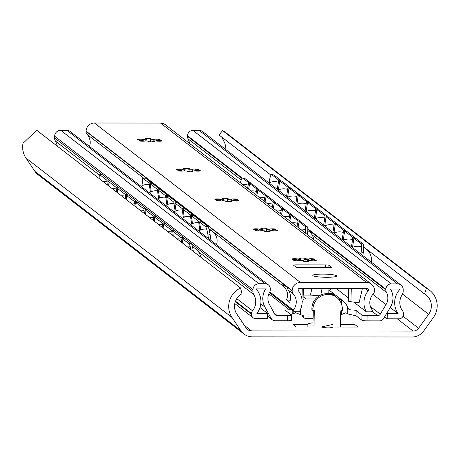 <?xml version="1.0" encoding="UTF-8"?>
<svg xmlns="http://www.w3.org/2000/svg" width="460" height="460" viewBox="0 0 460 460"><rect width="100%" height="100%" fill="white"/><g stroke="black" fill="none" stroke-linecap="round" stroke-linejoin="round"><path stroke-width="0.69" d="M225.084 148.971A14.185 13.84 127.7 0 0 225.003 143.549L221.685 137.028M243.938 334L37.881 174.564A14.185 13.84 -52.3 0 1 34.925 171.396L25.95 158.021A20.079 19.596 -52.3 0 1 23 143.347L36.495 130.421L37.122 130.559L240.597 288L241.948 293.796A14.185 13.84 127.7 0 0 236.842 314.111L246.215 328.072A6.716 6.555 127.7 0 0 251.562 330.918L413.097 331.079A6.716 6.555 127.7 0 0 418.588 328.244L428.639 314.301A14.185 13.84 127.7 0 0 426.075 295.009A14.185 13.84 127.7 0 0 424.528 293.98L426.357 288.282A20.079 19.596 -52.3 0 1 429.68 290.346A20.079 19.596 -52.3 0 1 433.314 317.659L423.689 331.016A14.185 13.84 -52.3 0 1 412.103 336.996L252.275 336.841A14.185 13.84 -52.3 0 1 243.938 334A14.185 13.84 -52.3 0 1 240.977 330.832L232.007 317.457A20.079 19.596 -52.3 0 1 240.597 288M270.969 175.162L219.006 134.952L222.588 130.611L426.357 288.282M429.68 290.346L224.865 131.87L222.611 130.611M36.714 130.433L37.122 130.559M321.304 327.008C326.732 328.181 330.648 328.181 333.051 327.02L333.034 324.363L321.304 327.008L296.309 326.985L293.215 324.593L307.924 324.605A16.422 2.156 -178.6 0 1 307.757 324.288A16.422 2.156 -178.6 0 1 313.001 322.839M333.034 324.358L333.051 327.02M333.109 327.02L358.053 327.043L354.959 324.651L340.469 324.639M363.733 246.939L424.528 293.98M307.924 324.605L307.866 326.997M313.294 310.724L312.955 324.725A7.463 1.299 -89.9 0 0 312.961 327.002M313.95 327.002L314.347 310.724L312.875 310.724L311.846 309.925L311.88 308.447A14.927 14.57 -52.3 0 1 320.35 295.216A14.927 14.57 -52.3 0 1 335.719 296.654L336.749 297.453A14.927 14.57 -52.3 0 1 342.315 309.275L342.28 310.753L340.808 310.753L340.411 327.025M354.901 327.043L354.959 324.651M312.875 310.724L312.915 309.247A14.927 14.57 -52.3 0 1 321.379 296.01A14.927 14.57 -52.3 0 1 336.749 297.453M277.294 189.37L278.697 180.084L280.882 180.372L280.784 181.021M280.882 180.372L273.924 174.99A7.463 1.414 97.4 0 0 273.775 174.927A7.463 1.414 97.4 0 0 273.614 174.949M290.151 187.542L281.911 181.165L279.732 180.883L287.971 187.26L290.151 187.542L290.053 188.197M299.425 194.718L291.18 188.341L289.001 188.059L297.246 194.436L299.425 194.718L299.328 195.368M308.695 201.894L300.455 195.517L298.275 195.236L306.515 201.612L308.695 201.894L308.597 202.544M317.969 209.07L309.729 202.693L307.544 202.406L315.79 208.782L317.969 209.07L317.872 209.72M327.244 216.246L318.998 209.863L316.819 209.582L325.059 215.958L327.244 216.246L327.146 216.896M336.513 223.416L328.273 217.039L326.094 216.758L334.334 223.134L336.513 223.416L336.415 224.066M345.788 230.592L337.542 224.215L335.363 223.934L343.608 230.31L345.788 230.592L345.69 231.242M360.847 254.018L361.146 252.074A7.463 1.414 -82.6 0 0 360.968 243.742L363.147 244.024A7.463 1.414 97.4 0 1 363.325 252.356L362.842 255.559M363.147 244.024L356.092 238.562L353.907 238.28L352.532 247.382M355.057 237.768L346.817 231.391L344.638 231.104L352.877 237.486L355.057 237.768L354.959 238.418M278.697 180.084L271.745 174.708A7.463 1.414 -82.6 0 0 271.595 174.639A7.463 1.414 -82.6 0 0 269.347 181.044L269.077 182.815M360.968 243.742L353.907 238.28M287.971 187.26L286.568 196.541M279.732 180.883L278.352 189.986M297.246 194.436L295.837 203.717M289.001 188.059L287.627 197.162M306.515 201.612L305.112 210.893M298.275 195.236L296.895 204.338M315.79 208.782L314.381 218.069M307.544 202.406L306.17 211.514M325.059 215.958L323.656 225.245M316.819 209.582L315.439 218.684M334.334 223.134L332.931 232.415M326.094 216.758L324.714 225.86M343.608 230.31L342.2 239.591M335.363 223.934L333.989 233.036M352.877 237.486L351.474 246.767M344.638 231.104L343.258 240.212M181.481 242.253L181.004 237.59L172.759 231.213L173.236 235.876M183.293 238.228L183.195 237.314L181.004 237.59M107.301 184.857L106.823 180.193L99.866 174.817A7.463 1.167 -97.2 0 0 99.676 174.748A7.463 1.167 -97.2 0 0 99.147 178.549M109.112 180.832L109.014 179.917L106.823 180.193M116.57 192.033L116.093 187.369L107.853 180.993L108.33 185.656M125.844 199.209L125.367 194.545L117.122 188.169L117.605 192.832M135.119 206.385L134.642 201.721L126.396 195.345L126.874 200.008M144.388 213.555L143.911 208.892L135.671 202.515L136.148 207.178M153.663 220.731L153.186 216.068L144.94 209.691L145.417 214.354M162.932 227.907L162.455 223.244L154.215 216.867L154.692 221.53M172.207 235.083L171.73 230.42L163.49 224.043L163.967 228.706M182.511 243.052L182.033 238.389L189.089 243.852A7.463 1.167 -97.2 0 1 190.768 249.441M101.706 174.581A7.463 1.167 82.8 0 1 101.873 174.472A7.463 1.167 82.8 0 1 102.062 174.535L99.866 174.817M109.014 179.917L102.062 174.535M118.381 188.008L118.289 187.093L116.093 187.369M118.289 187.093L110.043 180.711L107.853 180.993M127.656 195.184L127.564 194.264L125.367 194.545M127.564 194.264L119.318 187.887L117.122 188.169M136.925 202.354L136.833 201.44L134.642 201.721M136.833 201.44L128.593 195.063L126.396 195.345M146.199 209.53L146.107 208.616L143.911 208.892M146.107 208.616L137.862 202.239L135.671 202.515M155.474 216.706L155.376 215.792L153.186 216.068M155.376 215.792L147.137 209.415L144.94 209.691M164.743 223.882L164.651 222.962L162.455 223.244M164.651 222.962L156.411 216.585L154.215 216.867M174.018 231.058L173.926 230.138L171.73 230.42M173.926 230.138L165.68 223.761L163.49 224.043M183.195 237.314L174.955 230.937L172.759 231.213M193.263 251.378A7.463 1.167 82.8 0 0 191.285 243.57L184.224 238.113L182.033 238.389M189.439 143.342A12.541 12.236 127.7 0 0 188.129 138.931A5.376 5.244 -52.3 0 1 187.536 136.373L187.553 135.74A5.376 5.244 -52.3 0 1 192.976 130.416L199.145 130.421A5.974 5.83 -52.3 0 1 202.659 131.618L400.988 285.073A5.974 5.83 127.7 0 0 397.474 283.883L391.305 283.872A5.376 5.244 127.7 0 0 385.877 289.196L385.865 289.829A5.376 5.244 127.7 0 0 386.452 292.387A12.541 12.236 127.7 0 1 386.026 304.583L380.27 314.197A2.984 2.915 -52.3 0 1 377.689 315.669L371.818 311.127M57.264 146.148A14.185 13.84 127.7 0 0 55.436 141.099A5.974 5.83 -52.3 0 1 54.596 137.925L54.642 136.195A5.974 5.83 -52.3 0 1 60.668 130.284L66.838 130.289A5.376 5.244 -52.3 0 1 70 131.364L268.329 284.826A5.376 5.244 127.7 0 0 265.167 283.745L258.997 283.739A5.974 5.83 127.7 0 0 252.971 289.656L252.925 291.381A5.974 5.83 127.7 0 0 253.765 294.555A14.185 13.84 127.7 0 1 252.523 310.805A4.479 4.37 127.7 0 0 251.505 313.565L251.488 314.214A4.479 4.37 127.7 0 0 255.789 318.659L267.548 318.671L267.674 313.49L256.904 313.478A19.406 18.94 -52.3 0 0 256.042 288.914L265.667 288.926A17.767 17.336 -52.3 0 0 264.914 307.05L271.21 318.527A4.479 4.37 127.7 0 0 274.976 320.747L287.638 320.758A4.479 0.586 1.4 0 0 291.347 320.269A4.479 0.586 1.4 0 0 291.278 320.166M384.652 316.808L387.216 318.786L398.975 318.803A4.479 4.37 127.7 0 0 403.495 314.364L403.512 313.714A4.479 4.37 127.7 0 0 402.626 310.96A14.185 13.84 127.7 0 1 402.178 294.705A5.974 5.83 127.7 0 0 403.167 291.536L403.213 289.806A5.974 5.83 127.7 0 0 400.988 285.073M386.814 313.202L387.343 313.611L398.113 313.622A19.406 18.94 -52.3 0 1 400.177 289.064L390.551 289.052A17.767 17.336 -52.3 0 1 390.419 307.176L383.559 318.636A4.479 4.37 127.7 0 1 379.684 320.85L367.022 320.839L367.149 315.663L377.689 315.669M387.216 318.786L387.343 313.611M390.218 307.516L398.113 313.622M367.149 315.663A4.479 0.586 1.4 0 1 361.968 315.06L361.842 320.235A4.479 0.586 1.4 0 0 367.022 320.839M361.842 320.235L356.046 315.755A4.479 0.586 1.4 0 0 353.591 315.267L347.829 313.95L345.909 312.737L340.705 314.904M287.638 320.758L287.764 315.583L277.225 315.572A2.984 2.915 -52.3 0 1 274.718 314.088L269.433 304.468A12.541 12.236 127.7 0 1 269.6 292.272A5.376 5.244 127.7 0 0 270.313 289.714L270.33 289.081A5.376 5.244 127.7 0 0 268.329 284.826M361.968 315.06L356.172 310.575A4.479 0.586 1.4 0 0 350.606 309.977L347.933 307.907M350.606 309.977L348.945 309.453L347.978 307.999L347.829 313.95M338.572 299.138A11.943 11.655 127.7 0 1 341.676 300.144L343.574 301.329L346.357 304.675L347.978 307.999M347.127 313.593L347.3 306.584M302.369 315.324A2.984 2.915 127.7 0 0 303.468 317.32L304.37 318.015A2.984 2.915 127.7 0 0 306.124 318.613L313.105 318.619M303.169 295.05L310.442 295.061L319.263 295.809M303.128 296.7L306.015 298.937L315.548 298.942M328.825 293.043A2.984 0.391 -178.6 0 1 328.992 293.083L329.383 293.877M332.597 294.82L332.62 293.79A11.943 11.655 127.7 0 0 329.4 293.284M332.62 293.79L334.938 295.584A11.943 11.655 127.7 0 0 333.494 295.24M306.015 298.937A11.943 11.655 127.7 0 0 303.065 299.31M328.94 288.385L328.808 293.79M303.784 295.05L303.951 288.357M322.08 294.216L320.913 288.374M311.978 288.368L310.442 295.061M292.83 310.672L292.75 313.892L293.836 313.542L293.888 311.495M292.75 313.892L290.726 314.462M304.37 318.015A2.984 2.915 127.7 0 1 303.255 315.652L295.521 312.685L293.836 313.542M291.318 309.505L289.633 309.913A4.479 0.586 1.4 0 0 285.539 310.397A4.479 0.586 1.4 0 0 285.608 310.506L291.404 314.991A4.479 0.586 1.4 0 1 291.473 315.094A4.479 0.586 1.4 0 1 287.764 315.583M259.98 307.539L267.674 313.49M247.56 188.312L248.653 182.718L250.815 183.091L250.7 183.689M250.815 183.091L244.892 178.509A7.463 1.449 99.9 0 0 244.755 178.445A7.463 1.449 99.9 0 0 244.599 178.457M259.06 189.474L251.844 183.891L249.682 183.517L256.893 189.094L259.06 189.474L258.94 190.066M267.3 195.851L260.09 190.267L257.922 189.894L265.138 195.471L267.3 195.851L267.185 196.449M275.54 202.227L268.329 196.644L266.167 196.27L273.378 201.848L275.54 202.227L275.425 202.825M283.786 208.604L276.575 203.021L274.407 202.647L281.618 208.225L283.786 208.604L283.67 209.202M292.025 214.981L284.815 209.403L282.653 209.024L289.863 214.601L292.025 214.981L291.91 215.579M305.325 233.007A7.463 1.449 -80.1 0 0 305.164 226.441L307.326 226.82A7.463 1.449 99.9 0 1 307.303 234.537M307.326 226.82L301.3 222.157L299.132 221.777L298.046 227.372M300.271 221.358L293.055 215.78L290.892 215.401L298.103 220.984L300.271 221.358L300.15 221.956M248.653 182.718L242.725 178.135A7.463 1.449 -80.1 0 0 242.587 178.072A7.463 1.449 -80.1 0 0 240.384 182.758M305.164 226.441L299.132 221.777M256.893 189.094L255.806 194.689M249.682 183.517L248.59 189.112M265.138 195.471L264.046 201.066M257.922 189.894L256.835 195.488M273.378 201.848L272.291 207.443M266.167 196.27L265.075 201.865M281.618 208.225L280.531 213.82M274.407 202.647L273.32 208.242M289.863 214.601L288.771 220.202M282.653 209.024L281.56 214.619M298.103 220.984L297.016 226.579M290.892 215.401L289.806 220.995M199.864 230.362L198.542 221.254L191.325 215.677L192.481 223.583M200.859 221.835L200.721 220.886L198.542 221.254M150.414 192.102L149.086 182.994L143.163 178.411A7.463 1.115 -99.7 0 0 142.968 178.342A7.463 1.115 -99.7 0 0 142.939 184.707L143.025 185.322M151.409 183.569L151.271 182.62L149.086 182.994M158.654 198.478L157.326 189.37L150.115 183.787L151.271 191.699M166.899 204.855L165.571 195.747L158.361 190.164L159.511 198.076M175.139 211.232L173.811 202.124L166.6 196.546L167.75 204.453M183.385 217.609L182.056 208.501L174.84 202.923L175.996 210.829M191.624 223.986L190.296 214.877L183.086 209.3L184.236 217.206M200.721 229.96L199.571 222.053L205.597 226.717A7.463 1.115 -99.7 0 1 207.949 235.008L208.455 238.498M142.968 178.342L145.153 177.968A7.463 1.115 80.3 0 1 145.343 178.037L143.163 178.411M151.271 182.62L145.343 178.037M159.649 189.945L159.511 188.997L157.326 189.37M159.511 188.997L152.3 183.419L150.115 183.787M167.888 196.322L167.75 195.373L165.571 195.747M167.75 195.373L160.54 189.796L158.361 190.164M176.134 202.699L175.996 201.75L173.811 202.124M175.996 201.75L168.785 196.173L166.6 196.546M184.374 209.076L184.236 208.127L182.056 208.501M184.236 208.127L177.025 202.549L174.84 202.923M192.619 215.458L192.481 214.504L190.296 214.877M192.481 214.504L185.265 208.926L183.086 209.3M200.721 220.886L193.511 215.303L191.325 215.677M210.979 240.448L210.128 234.634A7.463 1.115 80.3 0 0 207.776 226.343L201.75 221.68L199.571 222.053M89.648 146.573L90.166 143.416A12.541 12.236 127.7 0 0 87.17 134.441A4.479 4.37 -52.3 0 1 86.095 131.451L86.1 131.129A8.211 8.015 -52.3 0 1 94.386 123.004L160.54 123.067A8.211 8.015 -52.3 0 1 165.364 124.712L371.421 284.148A8.211 8.015 -52.3 0 1 374.48 290.651L374.474 290.967A4.479 4.37 -52.3 0 1 373.244 293.957A12.541 12.236 127.7 0 0 372.387 310.172L371.41 311.805L366.315 311.799A18.515 18.067 -52.3 0 1 368.241 290.829A1.495 1.455 127.7 0 0 367.155 288.42L299.592 288.357A1.495 1.455 127.7 0 0 298.385 290.76A18.515 18.067 -52.3 0 1 299.282 311.73L294.193 311.725L293.296 310.092A12.541 12.236 127.7 0 0 293.227 293.877A4.479 4.37 -52.3 0 1 292.146 290.887L292.157 290.565A8.211 8.015 -52.3 0 1 300.438 282.44L366.591 282.503A8.211 8.015 -52.3 0 1 371.421 284.148M336.065 288.391L348.484 297.999M353.74 302.07L366.315 311.799M351.273 288.408L350.951 301.743L359.099 302.691L362.417 288.42M269.433 292.571L294.193 311.725M269.79 291.904L293.296 310.092M208.817 228.562L283.958 286.707L282.687 283.981L287.207 287.477L288.075 289.892C290.622 293.02 291.18 297.183 289.754 302.387L286.476 299.851L290.283 300.294M283.958 286.707C287.621 290.697 288.46 295.078 286.476 299.851M303.33 288.357L303.013 301.271A5.974 0.782 -178.6 0 1 302.134 301.656M350.951 301.743A5.974 0.782 -178.6 0 1 348.41 301.035L348.72 288.403M296.085 264.868L325.484 264.897A2.984 0.391 1.4 0 1 328.94 265.299L331.712 267.444L315.077 267.68L296.43 267.404L293.658 265.259A2.984 0.391 1.4 0 1 293.612 265.19A2.984 0.391 1.4 0 1 296.085 264.868L296.027 267.093M313.001 275.684A11.943 1.57 -178.6 0 1 312.817 275.402A11.943 1.57 -178.6 0 1 323.742 274.108A11.943 1.57 -178.6 0 1 336.519 275.707A11.943 1.57 -178.6 0 1 336.697 275.988A11.943 1.57 -178.6 0 1 325.772 277.282A11.943 1.57 -178.6 0 1 313.001 275.684M145.159 140.881A2.984 0.391 -178.6 0 1 145.159 140.886A2.984 0.391 -178.6 0 1 142.163 141.203A2.984 0.391 -178.6 0 1 139.19 140.743A2.984 0.391 -178.6 0 1 142.755 140.444A7.613 1 -178.6 0 1 142.002 139.989A7.613 1 -178.6 0 1 142.042 139.892A2.984 0.391 -178.6 0 1 139.029 139.823A2.984 0.391 -178.6 0 1 137.517 139.443A2.984 0.391 -178.6 0 1 140.018 139.121A2.984 0.391 -178.6 0 1 143.324 139.46A7.613 1 -178.6 0 1 146.493 139.184A2.984 0.391 -178.6 0 1 144.952 138.805A2.984 0.391 -178.6 0 1 147.947 138.489A2.984 0.391 -178.6 0 1 150.926 138.954A2.984 0.391 -178.6 0 1 150.184 139.19A7.613 1 -178.6 0 1 154.065 139.472A2.984 0.391 -178.6 0 1 154.065 139.46A2.984 0.391 -178.6 0 1 157.061 139.144A2.984 0.391 -178.6 0 1 160.034 139.61A2.984 0.391 -178.6 0 1 156.475 139.903A7.613 1 -178.6 0 1 157.222 140.357A7.613 1 -178.6 0 1 157.188 140.455A2.984 0.391 -178.6 0 1 160.195 140.524A2.984 0.391 -178.6 0 1 161.707 140.904A2.984 0.391 -178.6 0 1 159.206 141.231A2.984 0.391 -178.6 0 1 155.9 140.886A7.613 1 -178.6 0 1 152.731 141.162A2.984 0.391 -178.6 0 1 154.273 141.542A2.984 0.391 -178.6 0 1 151.277 141.864A2.984 0.391 -178.6 0 1 148.304 141.398A2.984 0.391 -178.6 0 1 149.04 141.157A7.613 1 -178.6 0 1 145.159 140.881L145.159 140.892M183.793 170.775A2.984 0.391 -178.6 0 1 183.793 170.781A2.984 0.391 -178.6 0 1 180.797 171.097A2.984 0.391 -178.6 0 1 177.824 170.637A2.984 0.391 -178.6 0 1 181.389 170.338A7.613 1 -178.6 0 1 180.636 169.884A7.613 1 -178.6 0 1 180.677 169.786A2.984 0.391 -178.6 0 1 177.663 169.717A2.984 0.391 -178.6 0 1 176.151 169.337A2.984 0.391 -178.6 0 1 178.652 169.015A2.984 0.391 -178.6 0 1 181.959 169.355A7.613 1 -178.6 0 1 185.127 169.079A2.984 0.391 -178.6 0 1 183.586 168.699A2.984 0.391 -178.6 0 1 186.582 168.383A2.984 0.391 -178.6 0 1 189.56 168.849A2.984 0.391 -178.6 0 1 188.818 169.084A7.613 1 -178.6 0 1 192.7 169.366A2.984 0.391 -178.6 0 1 192.7 169.355A2.984 0.391 -178.6 0 1 195.695 169.038A2.984 0.391 -178.6 0 1 198.668 169.504A2.984 0.391 -178.6 0 1 195.109 169.797A7.613 1 -178.6 0 1 195.862 170.252A7.613 1 -178.6 0 1 195.822 170.349A2.984 0.391 -178.6 0 1 198.835 170.418A2.984 0.391 -178.6 0 1 200.347 170.798A2.984 0.391 -178.6 0 1 197.846 171.126A2.984 0.391 -178.6 0 1 194.534 170.781A7.613 1 -178.6 0 1 191.366 171.057A2.984 0.391 -178.6 0 1 192.907 171.436A2.984 0.391 -178.6 0 1 189.911 171.758A2.984 0.391 -178.6 0 1 186.938 171.292A2.984 0.391 -178.6 0 1 187.674 171.051A7.613 1 -178.6 0 1 183.793 170.775L183.793 170.775M222.427 200.669A2.984 0.391 -178.6 0 1 222.427 200.675A2.984 0.391 -178.6 0 1 219.437 200.991A2.984 0.391 -178.6 0 1 216.459 200.531A2.984 0.391 -178.6 0 1 220.024 200.232A7.613 1 -178.6 0 1 219.27 199.778A7.613 1 -178.6 0 1 219.311 199.68A2.984 0.391 -178.6 0 1 216.298 199.611A2.984 0.391 -178.6 0 1 214.785 199.232A2.984 0.391 -178.6 0 1 217.287 198.91A2.984 0.391 -178.6 0 1 220.599 199.249A7.613 1 -178.6 0 1 223.767 198.973A2.984 0.391 -178.6 0 1 222.226 198.593A2.984 0.391 -178.6 0 1 225.216 198.277A2.984 0.391 -178.6 0 1 228.194 198.743A2.984 0.391 -178.6 0 1 227.458 198.979A7.613 1 -178.6 0 1 231.34 199.261A2.984 0.391 -178.6 0 1 231.334 199.249A2.984 0.391 -178.6 0 1 234.33 198.933A2.984 0.391 -178.6 0 1 237.308 199.398A2.984 0.391 -178.6 0 1 233.743 199.692A7.613 1 -178.6 0 1 234.496 200.146A7.613 1 -178.6 0 1 234.456 200.244A2.984 0.391 -178.6 0 1 237.469 200.313A2.984 0.391 -178.6 0 1 238.981 200.692A2.984 0.391 -178.6 0 1 236.48 201.02A2.984 0.391 -178.6 0 1 233.168 200.675A7.613 1 -178.6 0 1 230 200.951A2.984 0.391 -178.6 0 1 231.541 201.33A2.984 0.391 -178.6 0 1 228.545 201.652A2.984 0.391 -178.6 0 1 225.572 201.187A2.984 0.391 -178.6 0 1 226.308 200.945A7.613 1 -178.6 0 1 222.427 200.669L222.427 200.669M261.067 230.564A2.984 0.391 -178.6 0 1 261.067 230.569A2.984 0.391 -178.6 0 1 258.071 230.886A2.984 0.391 -178.6 0 1 255.093 230.425A2.984 0.391 -178.6 0 1 258.658 230.126A7.613 1 -178.6 0 1 257.905 229.672A7.613 1 -178.6 0 1 257.945 229.574A2.984 0.391 -178.6 0 1 254.932 229.505A2.984 0.391 -178.6 0 1 253.42 229.126A2.984 0.391 -178.6 0 1 255.921 228.804A2.984 0.391 -178.6 0 1 259.233 229.143A7.613 1 -178.6 0 1 262.401 228.867A2.984 0.391 -178.6 0 1 260.86 228.488A2.984 0.391 -178.6 0 1 263.856 228.171A2.984 0.391 -178.6 0 1 266.829 228.637A2.984 0.391 -178.6 0 1 266.093 228.873A7.613 1 -178.6 0 1 269.974 229.155A2.984 0.391 -178.6 0 1 269.974 229.143A2.984 0.391 -178.6 0 1 272.964 228.827A2.984 0.391 -178.6 0 1 275.942 229.293A2.984 0.391 -178.6 0 1 272.377 229.586A7.613 1 -178.6 0 1 273.131 230.04A7.613 1 -178.6 0 1 273.09 230.138A2.984 0.391 -178.6 0 1 276.103 230.207A2.984 0.391 -178.6 0 1 277.616 230.586A2.984 0.391 -178.6 0 1 275.114 230.914A2.984 0.391 -178.6 0 1 271.808 230.569A7.613 1 -178.6 0 1 268.64 230.845A2.984 0.391 -178.6 0 1 270.175 231.225A2.984 0.391 -178.6 0 1 267.185 231.547A2.984 0.391 -178.6 0 1 264.207 231.081A2.984 0.391 -178.6 0 1 264.948 230.839A7.613 1 -178.6 0 1 261.067 230.564L261.067 230.564M299.702 260.458A2.984 0.391 -178.6 0 1 299.702 260.464A2.984 0.391 -178.6 0 1 296.706 260.78A2.984 0.391 -178.6 0 1 293.733 260.32A2.984 0.391 -178.6 0 1 297.292 260.021A7.613 1 -178.6 0 1 296.545 259.566A7.613 1 -178.6 0 1 296.579 259.469A2.984 0.391 -178.6 0 1 293.566 259.4A2.984 0.391 -178.6 0 1 292.054 259.02A2.984 0.391 -178.6 0 1 294.561 258.698A2.984 0.391 -178.6 0 1 297.867 259.037A7.613 1 -178.6 0 1 301.035 258.761A2.984 0.391 -178.6 0 1 299.494 258.382A2.984 0.391 -178.6 0 1 302.49 258.066A2.984 0.391 -178.6 0 1 305.463 258.526A2.984 0.391 -178.6 0 1 304.727 258.767A7.613 1 -178.6 0 1 308.608 259.049A2.984 0.391 -178.6 0 1 308.608 259.037A2.984 0.391 -178.6 0 1 311.604 258.721A2.984 0.391 -178.6 0 1 314.577 259.187A2.984 0.391 -178.6 0 1 311.012 259.48A7.613 1 -178.6 0 1 311.765 259.934A7.613 1 -178.6 0 1 311.725 260.032A2.984 0.391 -178.6 0 1 314.738 260.101A2.984 0.391 -178.6 0 1 316.25 260.481A2.984 0.391 -178.6 0 1 313.749 260.808A2.984 0.391 -178.6 0 1 310.442 260.464A7.613 1 -178.6 0 1 307.274 260.739A2.984 0.391 -178.6 0 1 308.815 261.119A2.984 0.391 -178.6 0 1 305.82 261.441A2.984 0.391 -178.6 0 1 302.841 260.975A2.984 0.391 -178.6 0 1 303.583 260.734A7.613 1 -178.6 0 1 299.702 260.458L299.702 260.469M311.771 267.421L312.702 267.421M331.401 267.444A6.716 1.173 90.1 0 1 331.556 267.381A6.716 1.173 90.1 0 1 331.712 267.444M315.439 267.427L315.733 267.427M328.894 290.306A2.984 2.915 127.7 0 0 330.924 288.385M142.755 140.444L142.698 141.214M157.17 141.001A7.613 1 1.4 0 0 157.142 140.967A7.613 1 1.4 0 0 157.09 140.921A7.613 1 1.4 0 0 156.452 140.645L156.475 139.903M152.714 141.847L152.731 141.162M157.17 141.128L157.188 140.455M154.215 141.082L154.048 140.208A7.613 1 1.4 0 0 150.167 139.932L150.184 139.19M154.048 140.208L154.065 139.472M145.521 140.921L146.475 139.926A7.613 1 1.4 0 0 143.307 140.196L143.324 139.46M146.475 139.926L146.493 139.184M149.028 141.674L149.04 141.157M156.452 140.645L156.958 141.105M143.307 140.196L142.738 141.059M150.167 139.932L150.845 141.847M181.389 170.338L181.332 171.108M195.805 170.896A7.613 1 1.4 0 0 195.776 170.861A7.613 1 1.4 0 0 195.73 170.815A7.613 1 1.4 0 0 195.092 170.539L195.109 169.797M191.348 171.741L191.366 171.057M195.805 171.022L195.822 170.349M192.849 170.976L192.683 170.102A7.613 1 1.4 0 0 188.801 169.826L188.818 169.084M192.683 170.102L192.7 169.366M184.155 170.815L185.11 169.82A7.613 1 1.4 0 0 181.941 170.091L181.959 169.355M185.11 169.82L185.127 169.079M187.663 171.568L187.674 171.051M195.092 170.539L195.592 170.999M181.941 170.091L181.372 170.953M188.801 169.826L189.486 171.741M220.024 200.232L219.966 201.003M234.445 200.79A7.613 1 1.4 0 0 234.41 200.755A7.613 1 1.4 0 0 234.364 200.709A7.613 1 1.4 0 0 233.726 200.433L233.743 199.692M229.983 201.635L230 200.951M234.439 200.916L234.456 200.244M231.483 200.87L231.317 199.996A7.613 1 1.4 0 0 227.435 199.72L227.458 198.979M231.317 199.996L231.34 199.261M222.789 200.709L223.744 199.715A7.613 1 1.4 0 0 220.576 199.985L220.599 199.249M223.744 199.715L223.767 198.973M226.297 201.463L226.308 200.945M233.726 200.433L234.226 200.893M220.576 199.985L220.006 200.847M227.435 199.72L228.12 201.635M258.658 230.126L258.601 230.897M273.079 230.684A7.613 1 1.4 0 0 273.05 230.65A7.613 1 1.4 0 0 272.998 230.604A7.613 1 1.4 0 0 272.36 230.328L272.377 229.586M268.623 231.529L268.64 230.845M273.073 230.811L273.09 230.138M270.118 230.765L269.957 229.891A7.613 1 1.4 0 0 266.075 229.615L266.093 228.873M269.957 229.891L269.974 229.155M261.424 230.604L262.384 229.609A7.613 1 1.4 0 0 259.216 229.879L259.233 229.143M262.384 229.609L262.401 228.867M264.931 231.357L264.948 230.839M272.36 230.328L272.861 230.788M259.216 229.879L258.647 230.742M266.075 229.615L266.754 231.529M297.292 260.021L297.235 260.791M311.713 260.578A7.613 1 1.4 0 0 311.684 260.544A7.613 1 1.4 0 0 311.633 260.498A7.613 1 1.4 0 0 310.994 260.222L311.012 259.48M307.257 261.424L307.274 260.739M311.707 260.705L311.725 260.032M308.758 260.659L308.591 259.785A7.613 1 1.4 0 0 304.71 259.509L304.727 258.767M308.591 259.785L308.608 259.049M300.058 260.498L301.018 259.503A7.613 1 1.4 0 0 297.85 259.773L297.867 259.037M301.018 259.503L301.035 258.761M303.571 261.251L303.583 260.734M310.994 260.222L311.495 260.682M297.85 259.773L297.281 260.636M304.71 259.509L305.388 261.424M34.925 171.396L240.977 330.832M25.95 158.021L232.007 317.457M244.409 325.381L251.562 330.918M397.227 318.797L413.097 331.079M403.046 316.221L418.588 328.244M402.529 294.095L428.639 314.301M312.915 309.247L311.88 308.447M271.745 174.708L273.924 174.99M191.285 243.57L189.089 243.852M361.146 252.074L363.325 252.356M188.129 138.931L241.218 180.015M312.104 234.859L386.452 292.387M187.536 136.373L241.977 178.492M307.82 229.442L385.865 289.829M187.553 135.74L242.339 178.129M307.809 228.792L385.877 289.196M192.976 130.416L391.305 283.872M199.145 130.421L397.474 283.883M356.172 310.575L356.046 315.755M341.676 300.144L341.573 304.278M341.418 310.753L341.32 314.68M329.279 293.859L329.297 293.21M300.524 314.64L300.656 309.085M267.622 315.744L271.21 318.527M260.774 303.847L264.914 307.05M235.307 301.697L251.488 314.214M235.497 301.179L251.505 313.565M236.796 298.638L252.523 310.805M55.436 141.099L99.383 175.105M198.496 251.792L253.765 294.555M54.596 137.925L101.832 174.472M109.031 180.044L109.917 180.728M118.3 187.214L119.192 187.904M127.575 194.39L128.461 195.08M136.844 201.566L137.735 202.256M146.119 208.742L147.01 209.427M155.394 215.912L156.279 216.602M164.663 223.088L165.554 223.778M173.938 230.264L174.829 230.954M183.206 237.44L184.098 238.125M191.532 243.88L252.925 291.381M54.642 136.195L252.971 289.656M60.668 130.284L258.997 283.739M66.838 130.289L265.167 283.745M277.225 315.572L274.275 313.289M289.633 309.913L268.847 293.831M380.27 314.197L370.461 306.601M372.859 294.394L386.026 304.583M242.725 178.135L244.892 178.509M207.776 226.343L205.597 226.717M210.128 234.634L207.949 235.008M365.125 288.42L368.241 290.829M288.075 289.892L293.227 293.877M87.17 134.441L143.738 178.21M302.26 288.357L301.984 299.466M86.095 131.451L292.146 290.887M86.1 131.129L292.157 290.565M94.386 123.004L300.438 282.44M160.54 123.067L366.591 282.503M325.484 264.897L325.427 267.375M328.94 265.299L328.888 267.381M36.806 130.421L36.495 130.421M271.595 174.639L273.775 174.927M101.873 174.472L99.676 174.748M106.984 181.803A13.438 13.438 0 0 0 102.977 181.516M116.259 188.98A13.438 13.438 0 0 0 112.251 188.692M125.534 196.155A13.438 13.438 0 0 0 121.526 195.868M134.803 203.331A13.438 13.438 0 0 0 130.795 203.038M144.078 210.502A13.438 13.438 0 0 0 140.07 210.214M153.347 217.678A13.438 13.438 0 0 0 149.339 217.39M162.621 224.854A13.438 13.438 0 0 0 158.614 224.566M171.896 232.03A13.438 13.438 0 0 0 167.888 231.736M181.165 239.2A13.438 13.438 0 0 0 177.157 238.912M200.709 257.134A13.438 13.438 0 0 0 192.556 247.043M190.118 246.307A13.438 13.438 0 0 0 186.432 246.088M278.38 182.2A13.438 13.438 0 0 0 268.916 182.884M287.649 189.376A13.438 13.438 0 0 0 278.191 190.06M296.924 196.552A13.438 13.438 0 0 0 287.46 197.236M306.199 203.722A13.438 13.438 0 0 0 296.734 204.412M315.468 210.898A13.438 13.438 0 0 0 306.009 211.583M324.743 218.074A13.438 13.438 0 0 0 315.278 218.759M334.012 225.25A13.438 13.438 0 0 0 324.553 225.935M343.286 232.421A13.438 13.438 0 0 0 333.822 233.111M352.561 239.597A13.438 13.438 0 0 0 343.097 240.287M371.231 262.05A13.438 13.438 0 0 0 363.739 247.497M361.554 246.692A13.438 13.438 0 0 0 352.372 247.457M329.199 290.202L343.574 301.329M267.611 316.187L272.343 319.849M234.795 303.554L253.155 317.762M291.347 320.269L291.473 315.094M242.587 178.072L244.755 178.445M149.304 184.512A11.793 11.793 0 0 0 141.082 186.369M157.55 190.888A11.793 11.793 0 0 0 149.322 192.746M165.79 197.265A11.793 11.793 0 0 0 157.567 199.123M174.035 203.642A11.793 11.793 0 0 0 165.807 205.499M182.275 210.019A11.793 11.793 0 0 0 174.052 211.876M190.52 216.395A11.793 11.793 0 0 0 182.292 218.253M198.76 222.778A11.793 11.793 0 0 0 190.532 224.63M216.459 244.691A11.793 11.793 0 0 0 209.133 229.666M206.689 229.114A11.793 11.793 0 0 0 198.777 231.006M248.176 185.144A11.793 11.793 0 0 0 242.748 184.586M256.421 191.521A11.793 11.793 0 0 0 250.993 190.963M264.661 197.898A11.793 11.793 0 0 0 259.233 197.34M272.906 204.28A11.793 11.793 0 0 0 267.473 203.722M281.146 210.657A11.793 11.793 0 0 0 275.718 210.099M289.392 217.034A11.793 11.793 0 0 0 283.958 216.476M297.631 223.41A11.793 11.793 0 0 0 292.203 222.853M313.691 239.482A11.793 11.793 0 0 0 307.78 230.65M305.647 229.712A11.793 11.793 0 0 0 300.443 229.23M312.231 267.363L296.349 267.346M331.556 267.381L315.594 267.363"/></g></svg>

